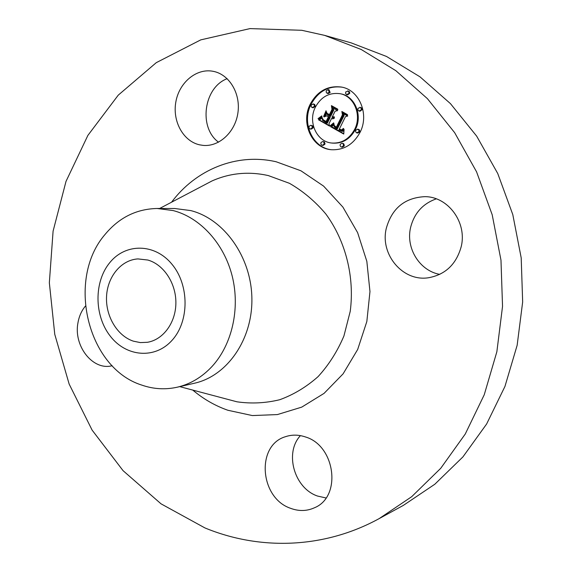 <?xml version="1.0" encoding="UTF-8"?>
<svg xmlns="http://www.w3.org/2000/svg" width="572" height="572" viewBox="0 0 572 572"><rect width="100%" height="100%" fill="white"/><g stroke="black" fill="none" stroke-linecap="round" stroke-linejoin="round"><path stroke-width="0.86" d="M386.272 228.428C391.884 208.33 404.711 197.74 424.746 196.661C448.048 196.475 467.324 222.501 461.182 246.746C456.249 264.335 445.352 274.667 428.485 277.756C402.838 281.896 379.872 254.454 386.272 228.428M439.746 274.374C419.576 270.778 405.677 248.191 410.567 227.635C414.157 213.27 422.729 203.675 436.286 198.856M204.926 527.927L161.054 503.846L123.051 470.656L92.121 430.13L69.155 384.084L54.769 334.355L49.342 282.768L53.089 231.152L66.009 181.388L87.888 135.392L118.254 95.145L156.285 62.648L200.765 39.868L250.007 28.6L301.787 30.295L324.581 35.364L361.182 49.471L395.853 70.685L427.398 98.641L454.654 132.668L476.547 171.793L492.199 214.772L500.979 260.16L502.538 306.356L496.861 351.744L484.241 394.766L465.265 434.012L440.74 468.296L411.676 496.711L379.143 518.618C323.373 549.149 259.23 550.343 204.926 527.927M324.581 35.364L351.101 42.85L386.515 56.464L420.012 76.841L450.443 103.625L476.69 136.165L497.754 173.538L512.791 214.564L521.199 257.872L522.658 301.966L517.145 345.309L504.947 386.443L486.615 424.016L462.92 456.906L434.813 484.241L403.324 505.405L379.143 518.618M157.136 208.487L174.832 208.523L190.712 210.582C224.01 218.912 251.201 256.814 251.88 298.076C252.781 339.353 227.22 375.947 194.552 383.204L177.313 387.187C165.301 389.861 153.425 389.153 141.677 385.063C87.166 367.875 66.18 279.107 105.119 234.37C119.098 217.582 136.436 208.952 157.136 208.487L173.244 210.589C200.207 217.589 223.995 243.436 232.189 276.054C240.362 308.68 232.017 344.895 211.883 366.631C201.887 377.263 190.369 384.112 177.313 387.187M172.122 340.24C155.105 359.481 126.197 356.935 110.274 336.143C94.101 315.622 93.858 281.71 109.881 262.512C125.647 243.028 154.812 243.2 171.979 264.264C189.389 285.028 189.382 321.314 172.122 340.24M147.855 260.038C163.706 264.5 176.097 283.262 175.883 302.981C175.79 322.708 163.17 339.789 147.369 342.299L140.34 342.592L133.376 341.162C117.131 335.828 105.448 316.037 106.556 296.289C107.529 276.533 121.221 259.888 137.952 258.916L147.855 260.038M325.99 497.969L317.524 496.046C294.18 488.223 284.263 452.788 300.422 435.628M218.54 142.185C198.362 127.642 203.625 87.473 227.163 78.671M199.571 144.83C183.197 141.22 172.294 121.264 175.847 101.93C179.165 82.547 196.375 68.032 213.027 71.293L213.041 71.293C229.086 74.174 240.726 93.257 237.945 112.634C235.364 132.046 219.169 146.961 203.117 145.388L199.571 144.83M112.183 365.751L111.39 365.916C92.199 370.263 73.395 345.495 77.971 322.737C79.108 316.259 81.574 310.718 85.378 306.127M305.427 436.944C335.399 445.631 341.949 496.725 314.471 507.764C306.849 511.211 298.906 511.397 290.633 508.329C259.674 498.012 255.834 445.273 285.478 436.693C291.906 434.541 298.555 434.627 305.427 436.944M310.16 104.304C317.403 91.041 327.87 85.299 341.555 87.073C359.481 90.033 369.548 114.636 359.96 132.54C353.224 144.587 343.693 150.307 331.367 149.721C312.105 148.477 300.414 123.123 310.16 104.304M315.336 107.243C321.006 96.897 329.172 92.371 339.839 93.665C354.075 95.853 362.147 115.308 354.576 129.486C349.227 139.082 341.641 143.593 331.81 143.036C316.745 141.906 307.672 121.993 315.336 107.243M330.816 126.591L334.048 123.881L334.134 126.791L336.579 128.686L343.307 115.337L342.678 113.249L347.697 116.073L345.445 116.667L339.375 129L341.52 129.93L343.422 128.428L343.543 128.857L341.884 130.273L339.332 129.394L338.917 129.93L341.899 131.195L344.065 129.315L343.765 134.055L330.645 126.719L331.631 126.705L333.984 124.903M330.609 125.411L333.683 122.851L331.967 124.932L330.53 125.883L330.344 125.554L331.209 125.49M334.298 125.497L336.322 127.256L342.449 114.8L341.856 111.483L347.469 114.636L347.554 115.115L342.292 112.162L342.828 114.886L336.486 127.799L334.57 126.519L334.298 125.497M318.468 119.755L322.022 117.074L322.601 120.399L326.526 123.059L329.343 117.289L328.678 116.917L326.197 122.008L323.044 120.006L322.329 118.197L323.33 119.855L326.09 121.521L328.414 116.76L326.776 115.837L324.038 116.938L326.555 111.769L327.37 114.843L329.851 116.252L332.89 110.017L332.282 107.622L337.63 110.632L335.063 111.24L332.461 116.566L334.363 117.06L332.303 116.902L332.017 117.482L334.52 117.982L333.126 118.783L331.51 118.518L328.964 123.724L329.651 126.147L318.468 119.755L319.298 119.877L322 118.004M318.511 118.304L321.771 115.88L320.291 117.703L318.018 118.54L319.133 118.397M326.054 110.725L323.652 116.402L326.054 110.725M329.422 114.686L332.003 109.388L331.41 105.613L337.716 109.152L337.823 109.645L331.853 106.285L332.346 109.395L329.529 115.172L327.205 113.428L329.744 114.736M320.999 142.542L322.715 141.52L323.38 141.756L324.167 142.993L323.981 144.273L322.272 145.302L321.607 145.066L320.813 143.829L320.999 142.542M311.268 104.933L313.506 104.032L314.364 105.126L314.228 106.614L311.99 107.515L311.132 106.428L311.268 104.933M309.102 126.29L310.846 125.261L311.49 125.511L312.24 126.734L312.055 127.999L310.324 129.029L309.674 128.786L308.973 127.806L309.102 126.29M345.738 91.935L348.105 91.034L348.949 92.135L348.798 93.629L346.439 94.537L345.588 93.429L345.738 91.935M326.326 90.662L328.214 89.611L329.329 92.335L327.02 93.243L326.183 92.149L326.326 90.662M358.801 131.889L356.52 132.804L355.591 131.689L355.727 130.144L358.015 129.229L358.944 130.345L358.801 131.889M343.3 146.017L341.555 147.054L340.876 146.811L340.075 145.567L340.268 144.273L342.013 143.236L342.692 143.479L343.429 144.466L343.3 146.017M361.125 110.053L358.78 110.961L357.893 109.853L358.036 108.33L360.389 107.422L361.275 108.537L361.125 110.053M332.79 118.819L331.51 118.518M333.169 117.975L334.384 118.111M333.59 117.239L332.303 116.902M333.519 116.838L333.154 116.817M329.851 116.252L330.666 116.381L333.712 110.153L333.197 108.137M325.139 116.495L326.862 112.949M329.186 116.988L326.776 115.837M326.319 121.757L324.496 120.678M326.526 123.059L327.348 123.173L330.166 117.417L328.678 116.917M329.529 125.726L319.298 119.877M331.853 118.661L332.668 118.783M332.182 118.754L332.546 118.804M334.069 117.911L334.52 117.975M333.833 117.961L334.448 118.054M333.612 117.989L334.391 118.104M333.39 117.989L334.205 118.118M332.511 117.01L333.326 117.131M332.718 117.096L333.533 117.224M332.925 117.167L333.412 117.239M333.898 116.795L334.32 116.86M333.705 116.824L334.334 116.917M333.333 116.831L334.155 116.96M332.89 110.017L333.712 110.153M328.414 116.76L329.236 116.888M322.808 119.72L323.259 119.784M323.044 120.006L323.609 120.084M323.323 120.277L324.024 120.377M323.652 120.549L324.474 120.663M324.024 120.806L324.846 120.928M324.438 121.064L325.268 121.185M325.318 121.55L326.147 121.672M325.604 121.7L326.297 121.8M329.343 117.289L330.166 117.417M321.042 117.996L321.872 118.118M320.878 118.147L321.707 118.268M320.72 118.282L321.55 118.411M320.57 118.411L321.4 118.533M320.306 118.626L321.135 118.747M320.07 118.797L320.899 118.919M319.791 118.983L320.627 119.105M319.641 119.083L320.47 119.205M319.476 119.183L320.306 119.305M319.298 119.291L320.127 119.412M343.772 133.712L331.631 126.705M341.463 131.181L343.1 131.224L344.001 130.645L343.207 130.523M340.912 130.194L339.332 129.394M341.348 129.915L342.464 130.03M336.579 128.686L337.394 128.8L344.115 115.465L343.608 113.771M330.645 126.719L331.467 126.834M343.729 129.873L344.108 129.923M343.558 130.116L344.065 130.18M343.386 130.33L344.029 130.416M343.028 130.688L343.836 130.795M342.85 130.831L343.658 130.938M342.664 130.952L343.472 131.06M342.478 131.045L343.286 131.152M342.292 131.117L343.1 131.224M342.099 131.167L342.907 131.274M341.899 131.195L342.707 131.295M341.684 131.195L342.492 131.303M339.982 129.78L340.798 129.887M340.226 129.908L341.041 130.016M340.462 130.023L341.277 130.13M340.69 130.116L341.505 130.223M341.127 130.244L341.498 130.294M343.279 128.657L343.636 128.707M343.136 128.872L343.493 128.922M343 129.065L343.357 129.115M342.857 129.243L343.229 129.293M342.707 129.394L343.1 129.444M342.421 129.644L342.864 129.701M342.135 129.815L342.657 129.887M341.841 129.908L342.506 129.994M341.52 129.93L342.328 130.037M343.307 115.337L344.115 115.465M333.69 124.267L334.084 124.317M333.519 124.446L334.048 124.517M333.347 124.61L334.012 124.703M333.176 124.775L333.984 124.889M333.011 124.925L333.833 125.039M332.847 125.068L333.669 125.182M332.69 125.204L333.505 125.318M332.532 125.332L333.347 125.447M332.375 125.454L333.197 125.568M330.344 125.554L330.973 125.64M333.276 123.245L333.726 123.309M332.89 123.616L333.354 123.681M332.518 123.952L332.997 124.024M332.16 124.267L332.661 124.338M331.817 124.546L332.339 124.624M331.488 124.803L332.032 124.882M331.181 125.032L331.739 125.111M330.888 125.232L331.467 125.318M318.018 118.54L318.64 118.633M321.514 116.18L321.879 116.23M321.228 116.466L321.628 116.524M320.921 116.745L321.357 116.81M320.585 117.024L321.056 117.096M320.22 117.289L320.735 117.367M319.834 117.553L320.384 117.632M319.419 117.811L319.998 117.896M318.976 118.061L319.584 118.154M336.615 127.535L335.771 126.977M347.49 114.757L342.292 112.162M334.241 125.919L334.613 125.976M334.32 126.14L334.813 126.212M334.427 126.34L335.02 126.419M334.57 126.519L335.242 126.612M334.763 126.712L335.514 126.812M335.013 126.912L335.828 127.027M335.163 127.02L335.978 127.127M335.321 127.127L336.136 127.241M335.499 127.241L336.315 127.349M335.685 127.356L336.5 127.47M335.893 127.477L336.601 127.57M342.449 114.8L342.821 114.865M336.322 127.256L336.729 127.313M329.658 114.908L328.149 113.964M337.737 109.273L331.853 106.285M327.356 113.942L328.178 114.071M341.956 87.159C328.442 85.6 318.125 91.363 310.996 104.447C301.351 123.087 312.734 148.205 331.774 149.757M331.81 143.036L332.632 143.129C342.449 143.686 350.028 139.175 355.369 129.601C362.934 115.437 354.876 96.01 340.655 93.822L339.839 93.665M322.272 145.302L323.101 145.388L324.803 144.366L325.01 143.608L324.403 141.992L322.715 141.52M312.426 107.658L313.263 107.793L315.229 106.27L314.722 104.44L313.077 103.897M310.324 129.029L311.161 129.136L312.891 128.107L313.098 127.356L312.512 125.769L310.846 125.261M346.875 94.687L347.676 94.845L349.771 93.3L349.435 91.649L347.676 90.876M327.449 93.393L328.271 93.551L330.151 92.492L329.043 89.775L328.214 89.611M356.985 132.933L357.779 133.04L359.595 131.996L359.809 131.231L359.209 129.608L357.557 129.093M341.555 147.054L342.371 147.14L344.108 146.103L344.315 145.338L343.693 143.715L342.013 143.236M359.223 111.111L360.017 111.247L362.09 109.695L361.733 108.015L359.945 107.271M201.887 186.265L212.026 180.938C229.894 173.016 248.634 171.221 268.247 175.554L289.453 183.319C302.988 191.091 315.1 201.301 325.79 213.935C345.624 240.898 354.74 276.97 350.228 311.347L343.922 335.993C337.373 351.422 328.757 364.972 318.068 376.641C306.435 386.944 293.679 394.637 279.794 399.706C265.572 403.174 251.301 403.875 236.958 401.801L225.89 398.87M171.557 202.209C195.746 169.641 236.493 152.61 276.197 161.776L300.922 170.785L323.602 186.107L342.893 207.085L357.614 232.632L366.838 261.347L369.97 291.563L366.838 321.514L357.679 349.463L343.107 373.838L324.067 393.372L301.73 407.128L277.384 414.578L252.331 415.565L227.828 410.253C215.086 405.755 203.403 399.034 192.764 390.09M324.739 121.235L325.561 121.35M325.032 121.393L325.854 121.514M325.883 121.836L326.255 121.893M321.607 117.475L322 117.532M321.407 117.66L322 117.746M321.221 117.832L322 117.946M319.104 119.398L319.941 119.519M318.904 119.512L319.734 119.634M318.69 119.634L319.526 119.755M225.833 398.856L179.722 386.629M159.609 208.487L201.837 186.293"/></g></svg>
